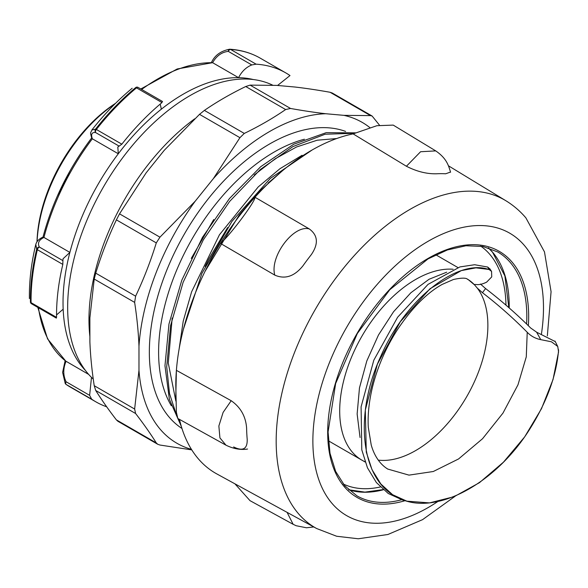 <?xml version="1.0" encoding="UTF-8"?>
<svg xmlns="http://www.w3.org/2000/svg" width="588" height="588" viewBox="0 0 588 588"><rect width="100%" height="100%" fill="white"/><g stroke="black" fill="none" stroke-linecap="round" stroke-linejoin="round"><path stroke-width="0.88" d="M183.478 329.001L201.86 273.494L232.01 221.279L270.274 178.458L312.066 150.028M181.31 426.366L169.381 399.362L164.971 365.802M204.991 271.435L239.228 214.921L260.072 190.843L282.431 170.763M180.384 423.073L177.944 418.538M177.047 416.679L169.52 393.615L166.705 366.736L170.571 325.664L183.103 282.358L203.294 239.919L229.688 201.383L260.308 169.52L292.92 146.581L325.113 134.233L354.549 133.278M37.081 241.617A120.702 69.693 -60 0 1 115.145 103.731M70.229 170.469L57.073 196.679M380.333 486.967A137.526 79.402 -60 0 1 343.274 484.005M480.646 246.071A137.526 79.402 -60 0 1 505.959 305.143M191.247 258.426L213.738 219.515M555.278 341.591L536.638 332.213L540.747 339.644L551.441 341.79L557.74 346.464L558.571 351.852L553.029 379.547L541.504 408.653L524.658 436.899L503.438 462.19L479.418 482.697L454.215 496.647L429.49 502.894L406.881 501.167L392.593 494.706L380.862 484.012L371.991 469.621L366.287 452.091L365.31 410.042L377.378 364.207L400.34 321.702L430.004 288.737L461.315 270.605L475.949 267.841L489.025 269.466L491.575 271.406L491.73 276.897L486.644 282.137C482.425 284.21 478.838 284.989 475.876 284.474L474.553 284.496M540.747 339.644C535.477 338.592 530.971 336.138 527.23 332.279L526.275 356.872L517.977 384.817L502.968 413.099L482.557 438.714L458.566 458.956L433.282 471.51L408.991 475.126L387.698 469.04M387.962 469.187C378.922 463.756 373.696 453.958 371.219 444.954L368.294 427.3C367.61 415.106 368.97 401.847 372.366 387.536C377.518 366.846 385.971 347.405 397.738 329.214C412.107 307.833 426.925 292.89 442.191 284.408L453.421 279.498C468.269 276.272 467.188 279.939 468.136 279.521L474.619 284.952A102.165 58.984 120 0 0 467.732 279.3M480.455 284.041L485.563 288.546C501.461 300.762 516.499 313.911 530.67 328.001L536.646 332.198M527.23 332.279C513.228 318.101 498.301 304.907 482.461 292.699L477.294 288.12L474.619 284.952M490.076 269.091L487.673 267.04L489.025 269.466M406.845 501.204L402.765 500.094L388.256 493.501L376.379 482.55L367.456 467.798L361.789 449.835L361.091 406.852L373.806 360.209L397.613 317.248L428.057 284.364L459.897 266.93L474.634 264.725L487.673 267.04M453.15 269.253A107.398 62.005 120 0 0 355.24 348.882A107.398 62.005 120 0 0 361.914 460.161A107.398 62.005 120 0 0 361.936 460.176A107.398 62.005 120 0 0 365.067 461.778M378.275 460.125A102.165 58.984 120 0 0 455.384 413.871A102.165 58.984 120 0 0 477.316 288.127M164.971 365.729L168.947 324.113L181.795 280.226L202.478 237.331L229.452 198.546L260.646 166.742L293.735 144.222L326.193 132.667L355.615 132.844M171.314 405.735A163.457 94.374 -60 0 1 158.606 352.227A163.457 94.374 -60 0 1 304.393 139.231M345.612 131.418A170.006 98.152 120 0 0 181.655 238.882A170.006 98.152 120 0 0 181.957 428.461M369.918 127.655A185.264 106.965 120 0 0 343.906 115.351L325.803 113.734A185.264 106.965 120 0 0 213.319 178.671L195.216 201.192A185.264 106.965 120 0 0 138.974 346.148L138.974 370.286A185.264 106.965 120 0 0 191.445 449.357M115.586 103.29A118.085 68.179 120 0 0 37 241.734M138.974 370.286L134.637 409.035L135.615 413.518C143.7 424.007 150.587 433.812 156.29 442.926L157.724 444.263L117.909 421.28L116.395 419.891C108.317 409.402 101.423 399.597 95.726 390.483L94.22 385.699C91.868 370.249 90.42 355.666 89.891 341.944L89.891 317.814L94.22 279.057L95.726 273.148C101.423 254.7 108.317 236.942 116.395 219.868L119.526 213.848L146.133 172.85L164.228 150.337L199.508 114.351L204.396 110.397C216.987 101.746 230.768 93.793 245.74 86.524L250.113 85.128L276.713 85.392L294.816 87.009C305.407 88.215 317.167 89.971 330.089 92.272L332.308 93.044L372.123 116.027L370.506 115.608L343.906 115.351M157.724 444.263L159.943 445.035L191.776 449.894M138.974 346.148C138.437 332.433 136.997 317.843 134.637 302.394L135.615 296.176C143.7 279.109 150.587 261.344 156.29 242.903L159.943 237.177L195.216 201.192M213.319 178.671L239.926 137.68L244.292 133.425C259.264 126.155 273.045 118.203 285.636 109.552L290.531 108.464C303.452 110.772 315.212 112.528 325.803 113.734M372.123 116.027L379.451 125.126M85.378 370.389A170.27 98.306 -60 0 1 63.166 309.192A170.27 98.306 -60 0 1 69.884 252.414A170.27 98.306 -60 0 1 118.298 153.769L92.367 138.797C90.736 134.262 91.816 132.175 95.587 132.535A2.617 1.514 -60 0 1 96.351 129.463A2.617 0.522 -141.8 0 0 95.594 129.11A2.617 2.264 98.1 0 0 95.587 132.535L119.107 146.111L121.841 144.178A189.917 109.647 -60 0 1 161.987 102.584L162.141 101.526M119.107 146.111L117.813 147.029L118.298 153.769A170.27 98.306 -60 0 1 161.333 109.184A170.27 98.306 -60 0 1 238.559 77.675L212.606 62.688C216.494 55.919 221.72 52.141 228.276 51.362A2.617 1.514 -60 0 1 230.628 49.458A2.617 2.058 -86.3 0 0 229.901 49.23A2.617 2.058 -86.3 0 0 229.651 49.238A2.617 1.448 85.6 0 0 229.526 49.238L229.526 49.238A2.617 1.448 85.6 0 0 228.276 51.362L251.796 64.937L256.111 64.173A189.917 109.647 -60 0 1 285.797 72.905A189.917 109.647 -60 0 1 289.994 75.551L277.573 85.466M140.826 88.972L177.201 68.965L212.606 62.688M91.699 138.136L92.345 138.79A170.27 98.306 -60 0 0 43.953 237.442L43.431 237.699M137.937 87.362A2.617 2.264 98.1 0 0 137.269 87.134L135.681 87.59A189.608 109.471 120 0 0 95.594 129.11L91.838 130.051C90.523 133.873 89.92 131.109 91.721 138.187M106.678 406.8A189.917 109.647 -60 0 1 95.881 401.847A189.917 109.647 -60 0 1 91.677 399.193L66.194 384.486A2.617 2.139 124.5 0 1 66.077 384.412L70.398 387.132A189.917 109.647 -60 0 1 66.194 384.486A2.617 1.514 -60 0 1 66.106 381.766A2.617 1.213 152.1 0 0 65.231 383.442M30.716 302.96A2.617 2.617 0 0 0 31.62 303.827A2.617 1.514 -60 0 1 31.076 302.666A2.617 1.536 179.2 0 1 30.429 302.034A2.617 2.146 149.6 0 0 30.672 302.894L30.429 302.034A189.608 109.471 120 0 1 36.684 249.15A2.617 0.985 -166.7 0 0 37.345 249.694A2.617 1.514 -60 0 1 39.374 247.048A2.617 2.146 149.6 0 0 36.684 249.15L35.794 244.432C37.228 239.206 42.858 237.221 43.034 237.118L42.983 237.177C52.317 201.699 68.575 168.572 91.772 137.79M30.701 302.938A2.617 2.146 149.6 0 0 31.304 303.526M56.183 317.41L56.566 317.38A189.917 109.647 -60 0 1 62.828 264.409L62.901 260.631L39.374 247.048C37.353 243.138 38.874 239.933 43.938 237.434L69.884 252.414L63.063 258.757L62.901 260.631M88.663 374.409L65.694 361.076M251.796 64.937C246.151 67.216 241.734 71.464 238.559 77.675A170.27 98.306 -60 0 1 253.296 79.534M161.333 109.184L160.223 104.061M56.544 314.925L63.166 309.192M91.677 399.193L89.626 395.342L66.106 381.766C63.041 375.431 63.019 368.625 66.032 361.341M91.485 377.393L89.626 395.342M93.264 379.084A172.887 99.82 -60 0 1 94.815 203.029A172.887 99.82 -60 0 1 242.785 79.035A172.887 99.82 -60 0 1 272.692 85.172M194.657 118.827A172.887 99.82 120 0 0 89.891 336.527M233.627 446.946C242.94 451.555 247.46 449.019 247.203 439.346A190.034 109.713 120 0 1 246.6 427.99C245.74 416.385 240.602 407.293 231.194 400.715L223.102 412.423L218.861 425.991L219.927 437.898L225.99 445.19L177.819 418.465L176.378 412.195L175.805 385.36A191.879 110.787 -60 0 1 176.4 370.337A191.879 110.787 120 0 1 220.456 243.41A191.879 110.787 -60 0 1 254.957 197.245A191.879 110.787 120 0 1 353.101 133.88L376.879 125.707L393.225 125.104L435.737 150.895L420.589 151.733L406.411 166.25C416.782 171.542 426.837 174.048 436.575 173.776A190.034 109.713 120 0 1 445.645 173.783L450.533 172.056M179.458 419.376A191.879 110.787 120 0 0 216.832 473.928L316.638 528.524L336.637 536.249L358.268 538.77L387.911 534.492L422.574 519.645L455.024 496.316M287.076 512.354L293.14 524.305L250.01 500.66L234.928 483.828M274.78 275.118L220.456 243.41C230.018 235.421 255.898 200.787 254.957 197.245L309.295 228.938C293.581 224.418 269.466 256.647 274.787 275.125C284.945 279.528 294.294 276.485 302.827 265.982A190.034 109.713 120 0 1 311.302 254.641C318.659 243.888 317.983 235.318 309.295 228.938M175.805 396.385L176.4 370.337L231.194 400.715M353.101 133.88L406.404 166.25M205.146 266.43L208.755 259.117L227.637 227.519M179.024 349.603L183.221 321.158L191.614 291.81L219.434 234.788L258.22 186.925L279.925 168.734L302.085 155.276M268.084 183.03L275.287 176.937M175.841 401.067L168.271 363.075L172.188 318.034M254.192 175.011L275.235 158.753L296.484 147.007L317.189 140.216L336.645 138.547M558.6 349.845C556.469 375.857 546.583 402.714 528.95 430.409C494.545 484.571 434.032 517.212 397.826 497.544C360.238 480.425 353.726 414.408 380.899 356.041C406.558 297.021 459.691 257.243 490.252 270.054M482.461 292.699L485.57 288.546M360.054 437.509L357.136 413.974L359.474 387.874L366.809 360.951L378.474 335.006L393.541 311.765L410.836 292.787L429.02 279.285L446.704 272.178M330.089 92.272L370.506 115.608M290.531 108.464L250.113 85.128M244.292 133.425L204.396 110.397M245.74 86.524L285.636 109.552M199.508 114.351L239.926 137.68M159.943 237.177L119.526 213.848M135.615 296.176L95.726 273.148M116.395 219.868L156.29 242.903M94.22 279.057L134.637 302.394M134.637 409.035L94.22 385.699M156.29 442.926L116.395 419.891M95.726 390.483L135.615 413.518M256.111 64.173L230.628 49.458A189.917 109.647 -60 0 1 260.308 58.19C251.208 52.957 241.073 49.965 229.901 49.23A2.617 2.617 0 0 0 229.526 49.238C220.574 51.038 214.48 55.588 211.261 62.887M121.841 144.178L96.351 129.463A189.917 109.647 -60 0 1 136.504 87.869A2.617 1.154 -129.7 0 0 135.681 87.59A2.617 2.264 98.1 0 1 137.269 87.134A2.617 2.617 0 0 1 138.209 87.465A2.617 1.514 -60 0 0 136.504 87.869L161.987 102.584M56.566 317.38L31.076 302.666A189.917 109.647 -60 0 1 37.345 249.694L62.828 264.409M66.047 361.348A170.27 98.306 -60 0 1 38.47 307.781M141.657 89.45A170.27 98.306 -60 0 1 212.628 62.703M401.604 499.756A140.797 81.291 -60 0 1 356.857 495.802L344.73 485.754L335.645 471.414L330 453.267L328.075 431.982L335.652 383.494L357.335 333.499L389.785 289.73L427.99 258.918L447.387 249.951L465.931 245.762L482.888 246.453L497.654 251.929A140.797 81.291 -60 0 1 510.391 262.615A140.797 81.291 -60 0 1 526.605 323.995M528.355 325.701A142.112 82.048 120 0 0 512.089 262.116A142.112 82.048 120 0 0 345.847 355.409A142.112 82.048 120 0 0 404.978 500.697M509.208 307.958A140.797 81.291 120 0 0 492.795 252.458A140.797 81.291 120 0 0 488.341 247.842M348.655 489.782A140.797 81.291 120 0 0 383.347 489.775M541.43 334.058A163.067 94.146 120 0 0 524.467 245.556A163.067 94.146 120 0 0 381.627 279.462A163.067 94.146 120 0 0 316.418 471.686A163.067 94.146 120 0 0 437.568 501.689M547.34 335.873L551.074 291.699L544.481 251.892L525.893 217.883C520.101 211.07 513.427 205.359 505.886 200.743A189.262 109.272 120 0 0 315.374 309.273A189.262 109.272 120 0 0 316.638 528.524M557.718 346.472L555.013 341.062M489.885 268.804L491.561 271.413M328.391 440.802L361.936 460.176M435.789 254.78L457.89 267.54M365.141 462.006L361.921 460.147M387.727 468.996L386.551 468.32M285.797 72.905L260.308 58.19M65.136 360.657L62.615 372.395L65.202 383.383A2.617 2.617 0 0 0 65.996 384.354M95.881 401.847L70.398 387.132M31.62 303.827L56.382 318.123M37.801 307.399L47.555 338.872L65.856 361.223M162.545 101.511L138.209 87.465M132.168 88.273C117.725 100.225 104.282 114.153 91.838 130.044M35.787 244.424C31.274 263.181 29.143 281.24 29.4 298.594M508.818 307.62L504.886 275.948L492.568 252.274L488.29 247.827M348.618 489.753L364.957 492.127L383.133 489.584M293.155 524.305L296.139 525.723L306.466 527.774L313.772 526.958M225.99 445.19C233.458 448.835 240.639 450.121 247.555 449.041M435.737 150.895C446.806 158.473 448.607 165.765 450.577 172.24M505.886 200.743L448.401 165.772"/></g></svg>

